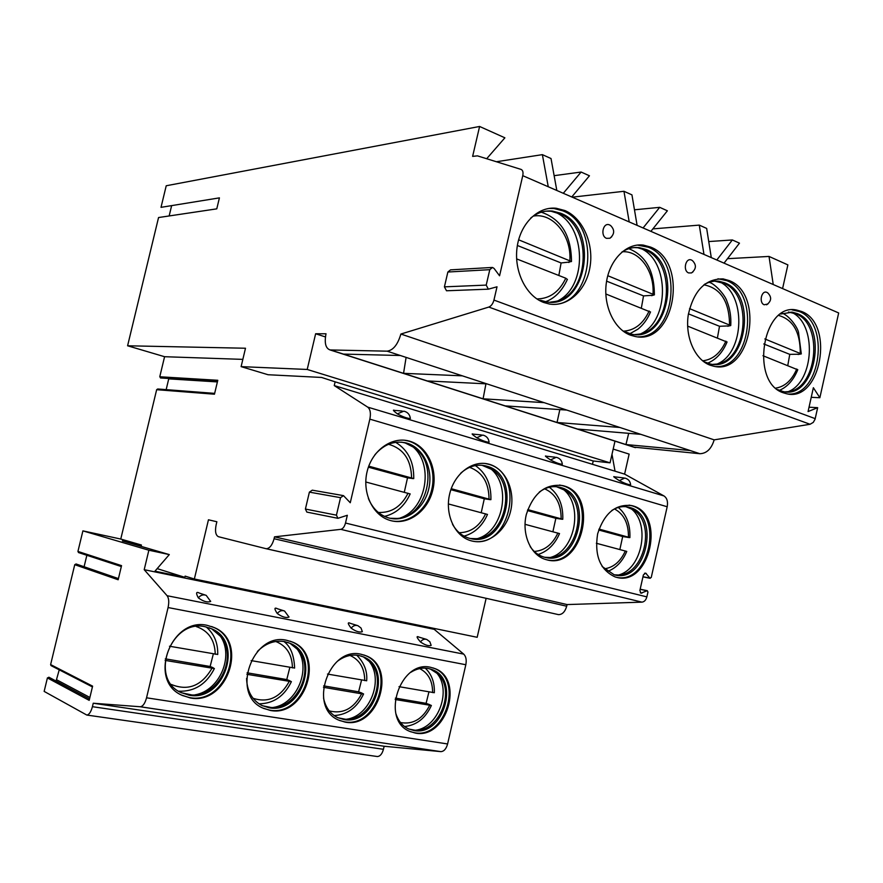 <?xml version="1.0" encoding="UTF-8"?>
<svg xmlns="http://www.w3.org/2000/svg" width="883" height="883" viewBox="0 0 883 883"><rect width="100%" height="100%" fill="white"/><g stroke="black" fill="none" stroke-linecap="round" stroke-linejoin="round"><path stroke-width="1.32" d="M614.987 441.147L610.054 462.835L593.233 460.992L592.471 464.315L615.032 471.191L611.996 454.315M486.676 158.73L504.888 137.814L479.601 126.468L472.626 156.379L477.449 155.861L521.025 169.393C522.835 170.187 523.409 172.284 522.758 175.673L838.673 312.957L819.865 397.725L813.364 387.725L808.066 411.577L817.658 407.67L815.064 419.237L813.276 422.394L810.042 424.27L714.159 439.866C711.444 448.84 706.698 453.454 699.899 453.719L633.519 447.085M817.658 407.67L809.038 407.206M819.865 397.725L811.234 397.317M773.232 284.525L769.027 256.434L787.879 264.889L782.581 288.586M613.188 449.072L629.138 454.105L624.601 474.116L663.95 495.926C667.029 498.001 668.1 501.61 667.184 506.754L651.246 577.46L649.888 578.078L645.639 573.078L643.387 574.921L639.877 590.495L640.959 593.177L647.018 590.771L640.131 589.325M593.233 460.992L335.132 381.842L334.249 385.584L592.471 464.315M615.032 471.191L624.601 474.116M342.979 495.54L312.284 490.175L309.392 492.129L305.408 509.049L306.854 512.096L337.902 518.31L336.434 515.164L340.54 497.67L343.498 495.639L350.264 502.747L369.845 419.149C371.015 413.244 370.297 409.226 367.692 407.118L334.249 385.584M410.352 418.443L410.363 418.553C407.229 418.421 402.891 416.864 397.339 413.873C393.244 410.705 392.35 409.546 394.668 410.407L402.162 411.014M489.083 442.151L489.083 442.251C486.279 442.118 482.151 440.628 476.71 437.747C472.173 434.502 471.025 433.299 473.266 434.138L481.434 434.933M562.328 464.204L562.328 464.281C559.789 464.171 555.849 462.725 550.528 459.944C545.606 456.643 544.237 455.407 546.411 456.235L555.109 457.184M630.628 484.767L630.639 484.833C628.321 484.723 624.557 483.321 619.347 480.65C614.104 477.306 612.537 476.036 614.656 476.842L623.762 477.935M486.136 598.31L477.173 637.294L194.359 579.005L185.121 576.113L184.834 577.327L157.174 568.63M647.018 590.771L647.967 591.963L646.864 596.875C645.97 600.076 644.336 601.831 641.963 602.14L567.063 604.568L566.687 606.224C565.065 611.798 562.339 614.601 558.498 614.634L265.904 548.663L218.465 536.709C215.662 535.319 214.878 531.389 216.114 524.921L216.865 521.754L208.454 519.789L194.359 579.005M337.902 518.31L347.328 515.275L345.507 523.034C344.491 526.732 342.913 528.84 340.783 529.347L274.525 536.842L567.063 604.568M409.712 441.213C427.251 446.191 437.858 468.829 432.88 489.701C428.167 510.639 408.873 525.275 391.18 520.727L389.348 520.197C372.339 514.899 361.875 492.195 367.196 471.246C372.295 450.242 391.798 436.368 408.906 440.992L409.712 441.213M489.414 464.315C505.694 468.928 515.44 490.606 510.694 510.738C506.18 530.937 488.144 545.186 471.743 540.959L470.186 540.517C454.348 535.65 444.668 513.895 449.734 493.652C454.568 473.354 472.824 459.8 488.74 464.138L489.414 464.315M563.486 485.793C599.734 494.557 582.504 570.418 546.588 559.756L545.264 559.38C530.484 554.899 521.522 534.016 526.334 514.447C533.42 492.99 545.606 483.387 562.913 485.628L563.486 485.793M632.493 505.793C666.334 513.917 649.811 587.283 616.312 577.272L615.164 576.952C600.12 569.965 594.27 555.573 597.636 533.796C604.369 513.001 615.815 503.619 631.996 505.661L632.493 505.793M274.525 536.842L274.083 538.729C272.273 545.12 269.69 548.453 266.335 548.729L265.904 548.663M141.114 546.389L141.435 545.032L120.761 539.049L82.903 530.871L148.863 550.219L169.293 554.59L154.966 571.18L184.834 577.327M434.436 628.486L434.237 629.347L144.205 569.69L167.108 595.727C168.885 598.188 169.216 602.129 168.079 607.548L146.545 697.802C145.011 703.42 142.925 706.4 140.287 706.753L93.245 703.232L92.417 706.687C90.993 711.93 89.117 714.722 86.81 715.053L44.15 691.4L47.406 677.923L48.995 677.305M148.863 550.219L144.205 569.69M169.293 554.59L122.351 540.915L141.435 545.032M120.761 539.049L156.655 389.69L157.704 388.984L214.657 393.376M160.695 377.979L159.768 376.765L217.781 380.286L214.459 394.204L156.655 389.69M159.768 376.765L164.58 356.71L242.847 359.381M335.132 381.842L321.589 377.449L268.068 374.734L241.114 366.633L307.207 369.458L610.054 462.835M164.58 356.71L127.593 345.783L158.554 217.538L216.776 208.852L219.414 197.869L161.015 207.339L166.225 185.761L479.601 126.468M171.644 205.607L169.15 215.96M168.819 378.487L166.17 389.635M78.598 552.581L77.936 551.433L82.903 530.871M86.854 555.286L84.095 566.743M92.428 686.919L51.026 665.605L50.618 664.59L74.746 564.69L76.059 563.972L118.432 578.597M59.227 669.833L56.093 681.069M434.237 629.347L463.707 654.115C466.014 656.422 466.721 659.965 465.827 664.733L447.593 743.961C446.235 748.883 443.994 751.433 440.882 751.632L384.138 746.245L383.432 749.303C382.151 753.927 380.131 756.345 377.361 756.532L376.82 756.455M385.154 746.345L384.083 746.488M77.936 551.433L121.545 565.639L118.156 579.756L74.746 564.69M50.618 664.59L92.605 686.146L89.194 700.351L47.406 677.923M210.651 601.202L210.673 601.455C207.362 602.67 203.245 601.466 198.322 597.846C195.662 592.901 196.114 591.356 199.679 593.199L205.22 595.021M288.984 616.842L289.006 617.062C286.015 618.166 282.107 616.985 277.273 613.519C274.083 608.674 274.194 607.096 277.604 608.806L283.697 610.738M362.328 631.488L362.339 631.676C359.635 632.67 355.904 631.511 351.158 628.188C347.538 623.431 347.35 621.842 350.606 623.431L357.185 625.462M431.147 645.208L431.158 645.374C428.685 646.279 425.12 645.142 420.463 641.952C416.467 637.272 416.036 635.683 419.149 637.173L426.114 639.27M207.45 625.418C171.743 616.466 147.538 679.215 180.993 694.855L190.231 697.956C227.328 705.44 248.851 641.378 214.161 627.548L207.45 625.418M286.809 640.318C252.968 631.786 230.375 693.795 262.45 707.912L270.319 710.451C305.319 717.57 325.54 654.623 292.505 642.073L286.809 640.318M361.037 654.248C328.984 646.135 307.792 707.217 338.443 720.02L345.22 722.139C378.255 728.905 397.339 667.162 365.926 655.727L361.037 654.248M430.617 667.316C400.242 659.59 380.286 719.645 409.546 731.301L415.418 733.1C446.643 739.524 464.701 679.038 434.855 668.563L430.617 667.316M384.138 746.245L93.245 703.232M182.053 695.396L189.437 697.581C226.501 705.075 248.013 641.069 213.333 627.25L214.161 627.548M211.633 626.533L213.333 627.25M205.275 626.775L211.666 628.806C244.381 641.908 224.006 702.305 189.028 695.186L180.375 692.294C148.763 677.581 171.534 618.354 205.275 626.775M181.17 692.702L191.953 694.976C218.907 696.455 238.178 656.731 220.684 636.488L211.666 628.806M209.083 627.769L210.441 628.354M220.198 635.881C234.525 655.782 219.646 690.87 194.933 694.855M178.543 691.223C194.503 691.764 206.456 684.204 214.381 668.552L213.057 667.835M179.359 691.29L178.62 691.279M214.381 668.552L165.121 660.396M165.32 658.839L210.132 666.488L213.333 653.95M213.112 667.725L210.132 666.488M217.726 654.458L169.47 646.224M263.41 708.376L269.47 710.075C304.447 717.195 324.646 654.314 291.633 641.775L292.505 642.073M290.187 641.19L291.633 641.775M257.361 651.499C265.529 643.343 274.591 640.043 284.547 641.599L289.977 643.277C321.136 655.164 301.997 714.513 268.984 707.758L261.611 705.374C251.986 699.998 246.975 690.992 246.589 678.365M262.306 705.716L271.169 707.504C297.328 709.281 315.761 668.354 297.615 649.458L289.977 643.277M287.56 642.36L288.686 642.813M296.589 648.343C312.085 667.195 297.571 704.071 273.09 707.482M258.984 703.828C273.432 703.663 284.238 696.268 291.401 681.665L289.878 680.903M247.119 672.802L286.765 679.568L289.834 667.427M289.922 680.804L286.765 679.568M291.401 681.665L246.898 674.292M294.613 668.034L251.125 660.605M339.304 720.418L344.326 721.775C377.35 728.53 396.412 666.853 365.021 655.418L365.926 655.727M363.785 654.943L365.021 655.418M337.35 661.323C344.182 656.168 351.291 654.215 358.697 655.462L363.366 656.864C393.001 667.703 374.955 725.936 343.774 719.513L337.427 717.526C330.11 713.751 325.474 707.261 323.542 698.045M338.012 717.791L345.374 719.226C370.65 721.223 388.244 679.513 369.834 661.908L363.366 656.864M361.103 656.047L362.008 656.411M368.432 660.528C384.491 678.299 370.452 716.256 346.511 719.237M329.26 710.903C342.957 714.303 353.752 708.607 361.655 693.806L363.586 693.961L361.875 693.155M323.686 685.859L358.619 691.819L361.555 680.065M361.92 693.067L358.619 691.819M361.655 693.806L323.465 687.316M366.666 680.749L327.494 674.06M410.286 731.632L414.491 732.724C445.694 739.159 463.741 678.718 433.906 668.254L434.855 668.563M432.869 667.868L433.906 668.254M410.86 672.283C416.577 668.707 422.361 667.438 428.222 668.464L432.262 669.656C460.44 679.568 443.343 736.632 413.884 730.528L408.376 728.85C402.516 725.992 398.399 721.047 396.014 713.994M408.84 729.049L415.021 730.219C439.348 732.36 456.158 690.208 437.747 673.806L437.262 673.343M430.142 668.917L437.747 673.806M436.059 672.294C452.284 689.027 438.774 727.548 415.573 730.23M404.524 726.51C416.478 725.318 425.429 718.32 431.379 705.495L429.491 704.656M395.385 698.1L426.103 703.343L428.928 691.93M429.524 704.579L426.103 703.343M431.379 705.495L395.176 699.502M425.253 668.122C431.677 674.226 434.701 682.427 434.326 692.725L399.017 686.665M556.82 190.474L551.025 158.532L542.372 154.646L496.378 161.744M637.107 225.364L631.941 194.867L623.961 191.291L572.25 197.174M571.765 196.964L589.447 175.783L581.113 172.042L563.299 193.289M554.138 175.673L581.113 172.042M711.279 257.593L706.665 228.421L699.281 225.11L652.879 228.885M650.892 231.357L667.382 210.794L659.7 207.339L643.078 227.957M634.469 209.801L659.7 207.339M708.74 241.567L732.349 239.955L716.808 259.999M769.027 256.434L727.482 258.686M724.038 263.145L739.468 243.156L732.349 239.955M548.255 186.743L542.372 154.646M629.204 221.931L623.961 191.291M703.972 254.425L699.281 225.11M522.758 175.673L499.568 275.783L494.061 268.432L492.493 267.439L489.789 269.679L486.213 285.099L488.343 289.171L497.019 286.798L493.95 300.077C492.935 303.752 491.224 306.081 488.818 307.063L400.882 334.039C397.803 344.547 393.233 350.264 387.14 351.169L330.11 349.955C325.628 348.388 324.26 343.001 326.015 333.785L315.639 333.752L307.207 369.458M543.729 302.483L549.314 304.006C567.979 307.251 586.213 290.364 589.999 267.008C593.994 243.708 582.857 218.123 564.899 210.54L556.279 208.278C538.001 206.136 520.131 223.719 517.074 247.527C513.829 271.291 526.058 296.015 543.729 302.483M630.429 335.165L635.065 336.445C674.767 345.75 689.325 261.401 650.484 247.041L643.343 245.099C626.455 242.825 609.557 259.679 606.378 282.582C603.012 305.452 614.093 329.193 630.429 335.165M710.064 365.176L713.95 366.279C750.693 375.286 765.108 293.796 729.126 280.562L723.122 278.896C705.307 278.675 693.696 290.65 688.276 314.823C684.866 336.842 694.932 359.657 710.064 365.176M783.464 392.847L786.764 393.785C820.837 402.482 835.031 323.686 801.609 311.478L796.521 310.021C762.426 302.45 749.799 382.725 783.464 392.847M609.943 238.244C614.645 234.138 614.877 229.911 610.639 225.573L609.59 224.944C603.166 221.821 599.932 235.927 606.522 238.344L609.943 238.244L611.753 236.721M691.51 272.924C696.356 268.995 696.654 264.889 692.415 260.595L691.544 260.077C685.65 257.207 682.581 270.728 688.63 272.935L691.51 272.924L693.023 271.832M766.632 304.812C771.565 301.059 771.93 297.074 767.702 292.847L766.963 292.416C761.532 289.756 758.618 302.748 764.192 304.767L767.901 304.006M714.159 439.866L400.882 334.039M427.339 380.948L486.853 383.862L544.116 402.648L483.089 398.807L343.443 354.094L400.341 355.507L462.361 375.838L403.553 373.332L406.103 357.383M566.765 410.065L619.811 427.46L557.03 422.482L505.186 405.882L566.765 410.065L544.116 402.648M635.594 447.637L577.603 429.061L640.815 434.348L690.087 450.507L625.948 444.546L628.696 433.332M325.441 336.942L315.639 333.752M127.593 345.783L245.496 348.233L241.114 366.633M491.654 267.483L450.518 269.867L447.869 272.019L444.414 286.854L446.511 290.772L447.317 290.739M505.186 405.882L483.089 398.807L485.937 383.818M577.603 429.061L557.03 422.482L559.844 409.602M549.071 208.421L554.027 208.52L562.637 210.772C601.08 224.911 593.343 304.194 553.685 304.414M540.562 300.297L545.926 301.743C586.731 310.706 600.473 227.935 560.617 213.2L552.515 211.081C544.668 210.32 537.405 212.637 530.727 218.046M546.003 211.158L551.025 211.236L561.246 214.359C593.806 229.161 588.762 296.103 554.877 301.522L550.418 302.129M554.491 211.832L556.323 212.704C586.135 226.401 587.482 285.352 558.718 300.397M547.504 300.948L545.97 301.754M558.84 275.496L561.102 262.957L517.383 245.485M568.972 262.096L561.102 262.957M568.95 262.505L568.078 262.152L571.489 261.523C571.257 235.452 561.191 219.017 541.301 212.196M543.023 212.66L541.588 212.108M567.35 279.469L565.782 278.222L516.621 258.896M571.489 261.523L518.619 239.801M637.305 245.077L648.166 247.196C683.983 260.275 675.396 337.483 638.332 336.831M622.78 330.86L631.577 334.193C669.259 342.968 682.989 263.024 646.124 249.481L639.402 247.659C633.266 246.931 627.394 248.421 621.798 252.13M634.016 247.582L637.868 247.759L646.356 250.397C677.073 264.105 670.948 330.187 638.751 334.171L635.02 334.558M640.274 248.178L641.235 248.653C669.645 261.423 669.402 320.496 641.201 333.586M641.367 307.935L643.53 295.904L606.599 281.147M651.621 295.341L643.53 295.904M651.599 295.684L654.391 294.845C654.248 270.816 645.716 255.43 628.773 248.686M650.473 312.041L605.815 293.962M654.391 294.845L607.78 275.706M717.967 278.774L726.753 280.662C760.131 292.759 750.991 367.814 716.4 366.611M703.442 361.478L710.385 364.028C745.263 372.538 758.883 295.286 724.711 282.814L719.06 281.236L714.921 281.07L709.755 281.975L704.744 284.127M714.513 281.092L724.623 283.553C753.563 296.246 746.643 361.257 716.168 364.105L713.056 364.359M719.049 281.567L719.347 281.721C746.301 293.609 744.844 352.306 717.57 363.84M717.438 337.825L719.513 326.28L688.431 313.851M727.758 325.948L719.513 326.28M727.735 326.246L730.749 325.54C731.256 317.03 730.031 309.072 727.073 301.677C725.098 294.469 713.784 282.858 708.861 282.273M727.029 342.052L687.625 326.114M730.749 325.54L689.557 308.631M792.04 309.856L799.214 311.511C830.34 322.725 820.881 395.617 788.574 394.061M777.625 389.591L783.144 391.555C815.495 399.767 828.905 325.065 797.172 313.542L792.371 312.185L780.671 314.028M788.464 311.997L796.83 314.149C824.082 325.926 816.587 389.712 787.802 391.677L785.208 391.842M791.654 312.35C816.985 323.664 814.457 381.313 788.398 391.588M787.779 365.474L789.766 354.359L763.762 343.962M798.122 354.238L789.766 354.359M798.1 354.491L801.3 353.906L798.519 332.438C797.735 327.979 790.263 316.544 782.493 313.266M797.757 369.789L762.945 355.717M801.3 353.906L764.833 338.94M392.195 520.959C409.734 524.061 427.924 508.862 432.019 488.277C436.345 467.736 425.738 445.97 408.586 441.092L404.326 440.198M374.9 454.756C383.917 444.281 394.348 440.341 406.169 442.935L406.853 443.123C423.421 447.802 433.454 469.16 428.763 488.862C424.304 508.619 406.07 522.416 389.381 518.111L387.703 517.626C378.906 514.601 372.449 508.2 368.354 498.42M390.12 518.277L397.251 518.442C426.975 516.721 439.591 465.319 414.679 447.824L405.176 442.935L401.544 442.151M400.407 517.913C427.284 508.884 434.337 462.096 411.279 445.529M384.668 516.445L386.048 516.036M404.304 492.228L407.516 477.846L368.399 467.184M412.295 478.476L407.516 477.846M396.699 442.913L395.794 442.306M412.295 478.542L413.741 478.586C414.017 462.041 408.001 449.955 395.694 442.328M410.165 493.939L365.761 481.986M413.741 478.586L368.763 466.158M472.46 541.124C510.484 549.447 526.047 473.277 488.255 464.171L484.855 463.443M460.639 473.288C468.476 466.279 476.908 463.829 485.904 465.948L486.489 466.103C523.288 475.021 506.268 549.193 469.811 538.387L468.398 537.99C461.721 535.771 456.434 531.202 452.515 524.259M470.242 538.498L476.092 538.685C504.612 537.736 517.085 486.058 492.791 469.911L481.93 465.253M478.056 538.442C504.27 530.595 511.82 483.354 489.337 467.736M481.224 512.67L484.292 498.796L450.882 489.679M489.259 499.502L484.292 498.796M489.259 499.557L490.904 499.657C491.279 484.37 486.08 473.012 475.341 465.573M464.061 536.136C474.557 533.177 482.372 525.948 487.493 514.436L448.354 503.939M490.904 499.657L451.224 488.685M547.074 559.877C582.504 567.681 597.526 494.05 562.283 485.628L559.546 485.021M539.248 492.14C545.937 487.184 552.857 485.584 560.01 487.339L560.506 487.471C594.778 495.716 578.486 567.361 544.557 557.239L543.354 556.897C538.078 555.186 533.685 551.754 530.175 546.577M544.756 557.283L549.579 557.493C576.842 557.129 589.127 505.506 565.584 490.584L556.511 486.721M550.661 557.383C575.948 550.451 583.806 503.288 562.129 488.531M552.901 531.721L555.849 518.31L527.449 510.562M560.959 519.083L555.849 518.31M560.948 519.138L562.78 519.281C563.222 505.131 558.74 494.447 549.336 487.228M559.513 533.586L525.01 524.303M562.78 519.281L527.769 509.601M616.621 577.35C649.7 584.667 664.182 513.431 631.268 505.617L629.049 505.109M611.787 510.484C617.471 506.875 623.232 505.804 629.049 507.261L629.469 507.372C661.466 515.01 645.859 584.292 614.204 574.8L602.14 566.511M614.215 574.8L618.221 574.999C644.215 575.087 656.268 523.774 633.575 509.944L625.926 506.699M618.63 574.965C642.846 568.74 650.881 521.996 630.142 508.023M619.855 549.513L622.681 536.533L598.707 529.999M627.912 537.372L622.681 536.533M627.901 537.416L629.899 537.604C630.385 524.502 626.522 514.447 618.288 507.449M607.25 571.533C615.926 568.332 622.438 561.632 626.764 551.422L596.356 543.266M629.899 537.604L599.016 529.072M367.692 407.118L663.95 495.926M345.507 523.034L646.864 596.875M369.845 419.149L667.184 506.754M649.888 578.078L642.99 576.709M646.345 573.586L644.524 573.233M641.941 593.1L640.33 592.758M340.783 529.347L641.963 602.14M274.083 538.729L566.687 606.224M56.81 679.866L89.889 697.46M463.707 654.115L167.108 595.727M465.827 664.733L168.079 607.548M447.593 743.961L146.545 697.802M440.738 751.621L140.176 706.753M383.432 749.303L92.417 706.687M171.269 684.446C188.035 691.279 201.589 685.914 211.92 668.354M215.253 654.292C214.878 640.054 208.543 630.804 196.236 626.544M253.035 698.276C268.189 703.166 280.253 697.57 289.227 681.488M292.428 667.879C292.207 654.623 286.644 645.826 275.75 641.477M364.723 680.616C364.635 668.232 359.745 659.844 350.054 655.462M400.507 722.537C412.913 724.777 422.626 719.06 429.657 705.362M432.604 692.581C432.615 680.981 428.299 672.989 419.668 668.597M198.322 597.846C200.573 595.131 203.2 594.292 206.192 595.341L210.673 601.455M277.273 613.519C279.359 610.926 281.787 610.087 284.547 611.014L289.006 617.062M351.158 628.188C353.101 625.694 355.352 624.866 357.924 625.694L361.026 628.023L362.339 631.676M420.463 641.952C422.273 639.546 424.381 638.718 426.776 639.469L429.855 641.753L431.158 645.374M815.219 418.652L493.95 300.077M810.042 424.27L488.818 307.063M699.899 453.719L690.087 450.507M400.341 355.507L387.14 351.169M486.853 383.862L462.361 375.838M640.815 434.348L619.811 427.46M343.443 354.094L330.672 349.999M489.789 269.679L447.869 272.019M486.213 285.099L444.414 286.854M537.449 298.918C549.921 298.597 559.358 291.699 565.782 278.222M569.866 260.441C571.599 235.629 552.968 212.428 533.321 216.092M623.31 331.169C634.623 330.507 643.232 323.785 649.137 310.982M653.012 293.918C654.601 271.478 639.546 250.319 622.316 251.776M702.592 360.805C712.747 359.723 720.506 353.167 725.87 341.147M729.557 324.745C729.237 301.423 720.671 288.123 703.861 284.812M775.826 388.112C784.921 386.611 791.896 380.242 796.753 369.006M800.274 353.211C800.296 332.229 793.122 319.646 778.751 315.474M168.752 378.862L217.395 381.92M340.54 497.67L309.392 492.129M336.434 515.164L305.408 509.049M378.299 512.427C391.324 513.078 401.235 506.676 408.034 493.222M411.599 477.858C411.125 459.712 403.432 448.52 388.531 444.281M459.171 532.692C470.749 532.559 479.568 526.268 485.628 513.84M489.039 499.016C488.84 482.582 482.361 472.019 469.59 467.339M534.259 551.456C544.579 550.694 552.46 544.557 557.868 533.045M561.146 518.729C561.135 503.751 555.65 493.796 544.69 488.84M604.171 568.862C613.398 567.603 620.451 561.643 625.319 550.97M628.453 537.118C628.586 523.431 623.928 514.038 614.48 508.939M410.363 418.553C409.889 414.591 407.703 412.118 403.829 411.147L397.339 413.873M489.083 442.251C488.652 438.409 486.555 436.014 482.802 435.065L476.71 437.747M562.328 464.281C561.919 460.562 559.899 458.233 556.246 457.306L550.528 459.944M630.639 484.833C630.252 481.213 628.288 478.95 624.734 478.045L619.347 480.65M640.164 589.204L647.36 590.705M642.945 576.875L650.208 578.31M266.335 548.729L558.498 614.634M121.324 566.555L78.455 552.537M89.536 698.939L48.863 677.206M140.287 706.753L440.882 751.632M86.81 715.053L377.361 756.532M217.726 654.513C218.024 643.012 214.183 633.828 206.214 626.963M294.613 668.078C294.116 655.252 290.54 646.389 283.873 641.477M334.127 715.561C347.251 714.822 357.074 707.625 363.586 693.95M366.666 680.793C367.527 671.312 364.226 662.78 356.754 655.186M430.86 669.193L432.262 669.656M330.11 349.955L634.943 447.538M446.511 290.772L488.343 289.171M554.027 208.52L556.279 208.278M551.025 211.236L552.515 211.081M561.246 214.359L556.323 212.704M567.416 279.315C562.151 290.794 554.899 298.255 545.661 301.699M641.025 245.253L643.343 245.099M637.868 247.759L639.402 247.659M646.356 250.397L641.235 248.653M650.528 311.92C647.493 319.16 643.277 324.922 637.89 329.193L629.767 333.796M720.76 278.984L723.122 278.896M717.493 281.302L719.06 281.236M724.623 283.553L719.347 281.721M727.073 341.942C722.603 352.615 716.058 359.712 707.449 363.255M794.115 310.054L796.521 310.021M790.782 312.196L792.371 312.185M796.83 314.149L791.885 312.394M797.79 369.701C793.563 380.021 787.415 386.92 779.347 390.396M217.494 381.511L160.463 377.968M408.906 440.992L407.791 440.871M406.169 442.935L404.491 442.747M414.679 447.824L411.423 445.617M410.176 493.895C404.613 506.08 396.07 513.575 384.546 516.389M488.74 464.138L487.571 463.994M485.904 465.948L484.171 465.727M492.791 469.911L489.723 467.946M562.913 485.628L561.709 485.473M560.01 487.339L558.211 487.096M565.584 490.584L562.758 488.851M559.524 533.564C554.8 544.414 547.67 551.389 538.122 554.469M631.996 505.661L630.771 505.484M629.049 507.261L627.217 506.997M633.575 509.944L630.992 508.42"/></g></svg>
